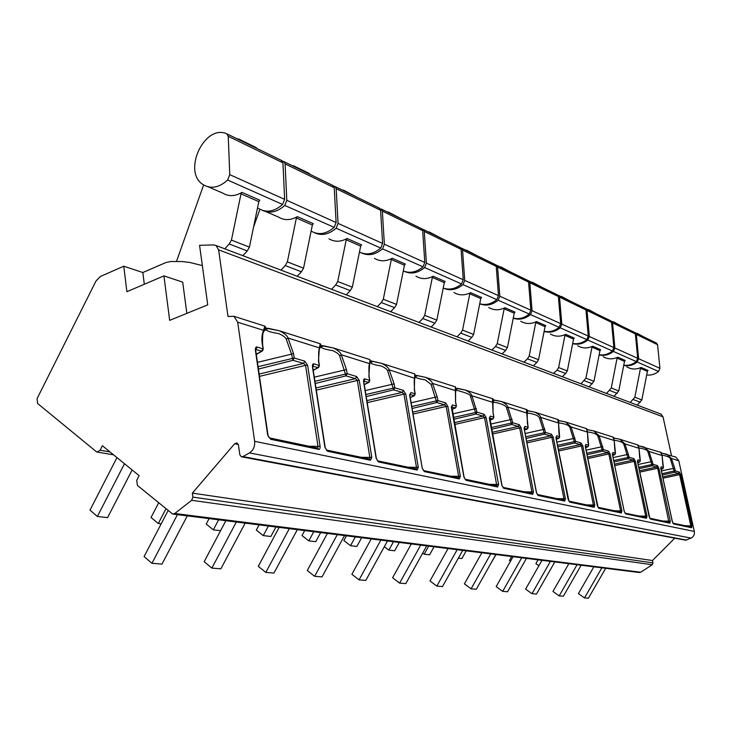 <?xml version="1.0" encoding="UTF-8"?>
<svg xmlns="http://www.w3.org/2000/svg" width="731" height="731" viewBox="0 0 731 731"><rect width="100%" height="100%" fill="white"/><g stroke="black" fill="none" stroke-linecap="round" stroke-linejoin="round"><path stroke-width="1.1" d="M173.128 514.094L639.241 572.51L640.731 572.227L652.235 564.734L652.966 562.879L652.472 560.531L674.786 538.153M241.797 456.866L685.559 540.182L691.087 538.098C693.673 536.682 694.752 534.462 694.313 531.437L678.807 460.795L675.992 457.149L674.686 456.738M671.515 455.724L663.026 416.844L661.062 414.13L660.029 413.737M163.918 275.879L126.883 291.706L123.767 266.212L100.412 276.464L96.008 280.978L37.071 398.669L37.564 403.457L96.254 451.63L97.013 452.032L100.101 450.232L102.395 445.736L139.128 475.653L136.761 480.23L137.373 485.384L172.662 514.039L174.791 513.5L191.677 500.296L192.874 497.107L192.354 493.123L234.669 443.726L236.999 442.94L238.452 444.987L239.805 454.709L241.312 456.774L242.893 456.592L249.463 452.918C253.319 450.342 255.046 446.477 254.635 441.314L237.703 322.207L233.957 316.295L227.999 316.505L218.633 249.856L216.056 245.525L213.69 244.922L199.572 245.314L207.732 304.845L169.674 320.361L163.918 275.879L182.704 282.166L186.853 313.361M202.35 265.591L189.768 262.456L182.302 261.543L170.652 261.515L165.919 262.539L142.837 272.526L144.309 284.258M123.767 266.212L142.837 272.526M652.472 560.531L192.354 493.123M662.697 476.914L678.551 473.487L679.355 472.089L680.725 474.547L691.965 525.79L691.627 527.755L690.676 526.877L690.841 525.9L684.901 525.662M269.236 437.842L267.674 435.082L255.347 349.975C255.393 347.517 256.033 346.549 257.285 347.079L255.64 349.665M259.139 374.071L303.575 363.417L304.772 361.151L307.605 365.272L320.105 446.394C320.123 448.761 319.593 449.739 318.506 449.327L317.583 448.057L269.675 437.951M326.318 449.894L327.543 451.228L324.92 447.308L312.42 366.688C312.411 364.349 312.969 363.426 314.083 363.91L312.658 366.268M315.975 387.997L355.485 378.649L356.637 376.511L359.232 380.394L371.814 457.432L370.434 460.247L369.1 458.958M377.397 460.685L378.548 461.946L376.127 458.255L363.563 381.664C363.517 379.435 363.992 378.548 365.007 378.987L363.755 381.162M366.889 400.625L402.242 392.373L403.338 390.345L405.742 394.018L418.315 467.365L417.136 470.06L415.838 468.827M423.377 470.398L424.446 471.596L422.216 468.096L409.652 395.16L410.904 392.584L409.808 394.594L414.541 395.617M412.759 412.138L444.567 404.8L445.627 402.863L447.847 406.345L460.375 476.347L459.342 478.933L458.081 477.754M465.126 479.234L463.902 477.005L451.402 407.386L452.489 404.901L451.52 406.792M454.307 422.673L483.063 416.103L484.086 414.258L486.161 417.565L498.588 484.498L497.692 486.992L496.459 485.868M502.791 487.175L503.732 488.262L501.795 485.101L489.395 418.516L490.346 416.113L489.487 417.885M492.109 432.341L518.242 426.429L519.22 424.665L521.157 427.818L533.456 491.945L532.671 494.348L531.848 493.324L503.074 487.403L501.795 485.101M537.395 494.503L538.199 495.508L536.39 492.493L524.127 428.686L524.949 426.365L524.182 428.028M526.658 441.241L550.498 435.895L551.439 434.205L553.257 437.211L565.401 498.77L564.725 501.082L563.93 500.105L537.312 494.476M568.965 501.164L569.796 502.142L568.097 499.264L555.989 438.015L556.711 435.767L556.026 437.33M558.356 449.464L580.186 444.612L581.099 442.995L582.808 445.864L594.787 505.039L594.193 507.268L593.417 506.336M598.141 507.341L598.863 508.255L597.273 505.496L585.321 446.604L585.96 444.43L585.339 445.901M587.541 457.085L607.598 452.663L608.484 451.1L610.093 453.86L621.898 510.832L621.377 512.988L620.354 512.029L620.601 510.951L614.049 510.695M624.996 513.016L625.699 513.893L624.192 511.243L612.423 454.545L612.98 452.434L612.423 453.823M614.497 464.167L632.991 460.11L633.85 458.611L635.376 461.261L646.99 516.187L646.542 518.279L645.537 517.347M649.859 518.27L650.544 519.12L649.119 516.57L637.533 461.891L638.026 459.854L637.523 461.16M639.488 470.764L656.584 467.036L657.416 465.592L658.859 468.142L670.29 521.166L669.888 523.186L669.167 522.336L649.841 518.252M672.959 523.149L673.616 523.963L672.264 521.514L660.87 468.726L661.299 466.743L660.842 467.986M672.895 523.122L672.264 521.514M663.437 467.538L662.971 468.598M662.195 455.212C667.44 456.053 670.19 457.396 670.446 459.242L674.101 470.983L662.003 473.688M661.674 453.147L666.69 454.189L671.387 458.465L674.676 468.132L675.28 470.883L674.101 470.983L674.466 472.29L675.28 470.883L679.355 472.089M661.299 466.743L663.41 467.374L662.067 455.541L660.586 452.242M263.297 349.254L262.283 344.274C261.497 338.672 261.926 334.021 263.553 330.33L264.878 326.154L233.957 316.295M268.076 328.566L279.489 330.805C284.469 333.309 287.32 335.712 288.023 338.014L293.533 353.658L294.191 358.016L258.07 366.697M319.447 365.82L318.478 361.151L319.356 347.855L320.224 343.789L279.489 330.805L268.277 328.32L265.719 329.535C266.797 331.052 271.091 332.386 278.602 333.555C283.061 335.52 285.611 337.393 286.269 339.193L291.386 353.74L292.985 360.31L294.191 358.016L304.772 361.151M322.91 345.964L333.318 347.956C337.969 350.313 340.619 352.57 341.276 354.745L346.467 369.557L347.134 373.696L314.942 381.299M369.813 380.677L368.881 376.291L369.941 359.625L333.318 347.956L323.011 345.699L320.955 347.006C321.841 348.34 325.743 349.546 332.66 350.624C336.717 352.452 339.047 354.197 339.65 355.878L345.982 375.862L347.134 373.696L356.637 376.511M370.407 360.748L381.737 363.389C386.096 365.601 388.581 367.739 389.194 369.804L394.1 383.866L394.767 387.805L365.884 394.512M415.235 394.091L414.34 389.943L414.705 373.888M415.363 375.25L425.524 377.342C429.618 379.435 431.957 381.463 432.533 383.419L437.184 396.805L437.851 400.561L411.791 406.527M456.418 406.253L455.559 402.324L455.358 386.845M457.103 388.536L465.309 390.016C469.174 391.999 471.376 393.927 471.915 395.791L476.996 412.156L453.375 417.502M493.928 417.337L493.096 413.591L492.429 398.66M493.361 399.994L501.612 401.584C505.276 403.475 507.36 405.303 507.862 407.094L512.733 422.746L491.214 427.544M528.102 427.598L526.375 409.479M527.389 410.74L534.882 412.183C538.363 413.984 540.337 415.738 540.812 417.438L545.49 432.441L525.799 436.791M559.608 436.891L558.539 423.011L557.561 419.411M558.447 420.581L565.483 421.933L571.112 426.959L575.608 441.369L557.534 445.316M588.629 445.453L587.468 432.103L586.326 428.576M587.295 429.673L593.718 430.934L599.082 435.749L603.413 449.602L586.755 453.202M615.456 453.375L614.214 440.501L612.934 437.056M613.958 438.079L619.842 439.258L624.978 443.881L629.144 457.222L613.748 460.521M640.319 460.713L639.013 448.295L637.615 444.923M638.684 445.883L644.102 446.988L649.009 451.438L653.039 464.295L638.757 467.337M493.982 400.734L493.407 400.551M457.076 389.047L456.181 388.764M416.588 376.227L415.345 375.835M371.978 362.101L370.343 361.58M322.554 346.448L320.507 345.8M267.427 328.987L265.015 328.228M263.909 331.244L265.719 329.535L263.937 331.042M258.418 369.054L292.985 360.31L303.575 363.417L305.549 365.345L307.605 365.272M320.105 446.394L308.985 446.239M259.478 376.374L305.549 365.345L318.031 446.513L317.565 448.057L269.62 438.052L267.674 435.082M268.039 435.484L255.722 350.469M255.658 349.427L261.698 351.127L262.749 350.688M257.285 347.079L262.932 348.76L261.698 351.127L256.27 354.261M315.28 383.492L345.982 375.862L355.485 378.649L357.322 380.467L359.232 380.394M371.814 457.432L361.242 457.286M316.313 390.153L357.322 380.467L369.877 457.56L369.52 459.031L326.684 450.113L324.92 447.308M325.231 447.646L312.74 367.099M312.42 366.688L312.996 365.354L312.667 366.094L317.958 367.638L318.826 367.318M314.083 363.91L319.136 365.399L317.958 367.638L313.224 370.197M370.014 363.106L370.544 362.695C371.293 363.883 374.866 364.97 381.262 365.975C384.972 367.675 387.11 369.31 387.668 370.882L393.653 389.861L394.767 387.805L403.338 390.345M366.222 396.577L393.653 389.861L402.242 392.373L403.951 394.091L405.742 394.018M418.315 467.365L408.245 467.21M367.227 402.653L403.951 394.091L416.515 467.484L416.241 468.9L377.744 460.905L376.127 458.255M376.392 458.538L363.837 382.011M365.007 378.987L369.548 380.33L368.415 382.45L369.146 382.203M415.235 376.693L415.318 376.858C415.966 377.909 419.256 378.905 425.195 379.846L431.098 384.451L436.782 402.516L437.851 400.561L445.627 402.863M412.129 408.474L436.782 402.516L444.567 404.8L446.166 406.427L447.847 406.345M460.375 476.347L450.753 476.192M413.088 414.057L446.166 406.427L458.675 476.466L458.474 477.827L423.697 470.627L422.216 468.096M422.29 468.47L409.89 395.453M410.904 392.584L415.007 393.799L413.92 395.809L410.255 397.582M456.053 390.089C459.872 391.277 471.769 393.954 470.572 396.787L475.972 414.02L476.996 412.156L484.086 414.258M453.704 419.329L475.972 414.02L483.063 416.103L484.571 417.648L486.161 417.565M498.588 484.498L489.377 484.351M454.627 424.483L484.571 417.648L496.842 485.932L464.971 479.189M452.489 404.901L456.226 406.007L455.696 407.77M493.288 402.196C499.392 402.744 506.857 405.806 506.592 408.044L511.746 424.519L512.733 422.746L519.22 424.665M491.543 429.289L511.746 424.519L518.242 426.429L519.659 427.9L521.157 427.818M533.456 491.945L524.63 491.799M492.429 434.05L519.659 427.9L531.949 492.064L531.583 493.27M490.346 416.113L493.754 417.118L492.74 418.945L493.507 418.342M527.398 413.042C534.772 414.002 538.838 415.775 539.615 418.36L544.531 434.141L545.49 432.441L551.439 434.205M526.119 438.445L544.531 434.141L550.498 435.895L551.841 437.302L553.257 437.211M565.401 498.77L556.931 498.624M526.969 442.867L551.841 437.302L563.976 498.889L563.665 500.05M524.949 426.365L528.074 427.288L527.097 429.024L527.773 428.54M558.758 422.902C565.703 423.797 569.44 425.442 569.979 427.845L574.685 442.995L575.608 441.369L581.099 442.995M557.844 446.888L574.685 442.995L580.186 444.612L581.456 445.956L582.808 445.864M594.787 505.039L586.637 504.902M558.658 451.018L581.456 445.956L593.426 505.158L593.133 506.272M556.711 435.767L559.58 436.617L558.639 438.289L559.242 437.887M587.66 431.948C594.148 432.807 597.592 434.369 598.004 436.608L602.518 451.164L603.413 449.602L608.484 451.1M587.057 454.709L602.518 451.164L607.598 452.663L608.813 453.951L610.093 453.86M621.898 510.832L620.601 510.951L608.813 453.951L587.843 458.575M585.96 444.43L588.601 445.216L588.236 446.486M614.378 440.29C620.427 441.14 623.616 442.62 623.945 444.713L628.285 458.73L629.144 457.222L633.85 458.611M614.04 461.965L628.285 458.73L632.991 460.11L634.142 461.352L635.376 461.261M646.99 516.187L639.424 516.049M614.798 465.592L634.142 461.352L645.756 516.305L645.793 517.402L625.188 513.208L624.192 511.243M624.228 511.417L612.468 454.746M612.98 452.434L615.429 453.156L615.027 454.426M639.159 448.021C644.788 448.871 647.748 450.278 648.022 452.233L652.198 465.748L653.039 464.295L657.416 465.592M639.049 468.717L652.198 465.748L656.584 467.036L657.681 468.224L658.859 468.142M670.29 521.166L662.971 521.029M639.771 472.125L657.681 468.224L668.929 522.29M638.026 459.854L640.292 460.521L639.872 461.773M662.286 475.013L674.466 472.29L678.551 473.487L679.602 474.629L680.725 474.547M691.965 525.79L690.841 525.9L679.602 474.629L662.98 478.229M168.103 510.603L144.098 556.565L151.947 563.299L161.98 564.104L187.291 515.876M116.96 457.606L89.995 510.137L97.369 516.461L107.558 517.639L132.137 469.96M151.947 563.299L177.432 514.633M97.369 516.461L124.498 463.737M225.87 520.71L204.168 561.691L211.862 568.097L220.872 568.819L245.168 523.122M161.204 523.825L158.298 523.497L165.946 508.831M158.654 502.846L151.043 517.457L158.298 523.497M211.862 568.097L236.323 522.016M279.151 527.38L258.281 566.306L265.81 572.41L273.942 573.058L297.316 529.664M220.588 530.679L213.324 529.847L218.633 519.796M209.093 518.608L206.215 524.072L213.324 529.847M265.81 572.41L289.321 528.659M259.094 524.867L256.307 530.085L263.279 535.613L270.854 536.481L275.943 526.978M327.378 533.429L307.285 570.482L314.641 576.32L322.033 576.905L344.529 535.576M263.279 535.613L268.405 526.037M314.641 576.32L337.274 534.672M304.69 530.587L302.004 535.567L308.829 540.867L315.746 541.671L320.662 532.588M371.238 538.921L351.876 574.292L359.067 579.875L365.802 580.414L387.476 540.958M308.829 540.867L313.773 531.72M359.067 579.875L380.869 540.127M346.448 535.814L343.853 540.584L350.533 545.682L356.883 546.413L361.635 537.724M411.297 543.946L392.611 577.764L399.638 583.119L405.806 583.612L426.721 545.874M350.533 545.682L355.312 536.929M399.638 583.119L420.672 545.116M384.323 546.706L388.865 550.105L394.703 550.781L399.3 542.439M448.039 548.552L429.983 580.953L436.846 586.098L442.511 586.545L462.714 550.388M388.865 550.105L393.479 541.708M436.846 586.098L457.158 549.694M422.719 553.093L424.199 554.189L429.6 554.811L434.05 546.797M481.848 552.782L464.395 583.886L471.084 588.83L476.31 589.25L495.856 554.537M424.199 554.189L428.677 546.121M471.084 588.83L490.729 553.897M458.392 558.137L461.901 558.539L466.214 550.827M513.061 556.693L496.166 586.6L502.7 591.361L507.542 591.754L526.457 558.374M502.7 591.361L521.715 557.78M491.671 561.975L496.057 554.564M541.982 560.321L525.607 589.113L531.985 593.709L536.472 594.065L554.802 561.929M531.985 593.709L550.406 561.381M568.837 563.683L552.956 591.443L559.188 595.884L563.363 596.222L581.136 565.227M511.673 556.519L509.452 560.458L510.512 561.216M559.188 595.884L577.051 564.716M593.846 566.817L578.431 593.618L584.526 597.912L588.418 598.223L605.67 568.307M538.053 559.827L535.896 563.628L538.893 565.739M584.526 597.912L601.86 567.823M266.02 211.698L278.575 217.098C284.295 220.579 290.527 220.424 297.298 216.65L296.366 218.03L287.365 261.899L285.227 265.554L280.969 270.123M259.925 209.249L253.575 227.021M243.761 254.479L243.277 255.841M293.615 166.339L293.688 165.846L292.354 165.727M311.178 231.124C318.615 235.345 326.273 234.103 334.158 227.368L336.114 222.526L334.231 187.739L332.477 185.299M262.411 210.345C269.776 213.754 277.232 212.118 284.77 205.429L286.808 200.331L285.09 163.881L284.057 161.715L282.276 161.012M309.542 174.097L309.615 173.612L293.688 165.846M297.206 276.272L301.419 271.786L303.539 268.195L312.365 225.02L313.288 223.659L297.298 216.65M256.252 148.137L256.334 147.625L238.626 138.991L237.246 138.881M242.856 255.686L247.224 250.925L249.426 247.124L258.811 201.628L259.77 200.193L241.979 192.39C234.98 196.438 228.565 196.666 222.717 193.075L208.298 186.871M257.486 208.024L258.929 208.646C266.55 213.013 274.436 211.615 282.605 204.461L284.642 199.353L282.934 162.83L281.143 160.29M226.729 133.755C204.187 123.731 181.992 172.297 203.273 184.715C211.067 189.21 219.181 187.657 227.624 180.036L229.762 174.645L228.255 136.295L226.729 133.755M224.782 248.832L229.205 243.99L231.435 240.115L241.002 193.852L241.979 192.39M203.629 184.943L176.463 261.534M238.544 139.511L238.626 138.991M328.913 238.745C334.487 242.116 340.555 242.034 347.106 238.498L346.211 239.805L337.722 281.508L335.666 284.971L331.545 289.284M343.241 190.517L342.007 189.914M359.46 252.049C366.505 255.402 373.596 254.068 380.732 248.056L382.596 243.45L380.586 210.245L378.868 207.896M314.494 232.741C321.658 236.003 328.868 234.505 336.114 228.236L338.06 223.403L336.169 188.68L335.163 186.606L333.546 185.957M357.642 197.525L343.305 190.042M346.22 294.849L350.295 290.609L352.324 287.201L360.666 246.119L361.562 244.83L347.106 238.498M374.51 258.354C379.946 261.616 385.84 261.588 392.191 258.262L391.313 259.505L383.291 299.253L381.308 302.543L377.333 306.627M388.179 212.41L386.982 211.816M403.293 270.954C409.945 273.613 416.515 272.243 423.002 266.833L424.793 262.447L422.682 230.676L421.001 228.419M361.58 252.99C368.552 256.124 375.524 254.735 382.496 248.842L384.369 244.245L382.35 211.095L380.897 208.856M401.264 218.779L388.252 211.963M390.656 311.68L394.594 307.66L396.549 304.416L404.444 265.243L405.303 264.019L392.191 258.262M416.003 276.199C421.303 279.361 427.032 279.379 433.181 276.245L432.341 277.424L424.72 315.39L422.81 318.524L418.973 322.408M429.079 232.33L427.909 231.754M443.224 288.105C449.501 290.234 455.605 288.846 461.535 283.957L463.262 279.763L461.078 249.317L459.433 247.142M404.362 271.384C411.133 274.399 417.885 273.12 424.61 267.546L426.401 263.169L424.282 231.453L423.313 229.543L421.961 228.977M441.021 238.142L429.143 231.901M431.116 327.013L434.927 323.184L436.818 320.096L444.311 282.659L445.142 281.49L433.181 276.245M453.924 292.51C459.086 295.571 464.651 295.626 470.618 292.665L469.805 293.789L462.559 330.12L460.713 333.117L456.994 336.817M466.451 250.532L465.309 249.975M479.737 303.749C485.658 305.467 491.351 304.087 496.824 299.628L498.478 295.626L496.239 266.386L494.64 264.284M443.397 288.169C449.985 291.066 456.528 289.878 463.006 284.606L464.733 280.43L462.54 250.029L461.59 248.193L460.347 247.663M477.389 255.859L466.506 250.121M468.123 341.03L471.806 337.384L473.633 334.433L480.77 298.577L481.574 297.471L470.618 292.665M488.71 307.468C493.745 310.447 499.154 310.529 504.938 307.714L504.162 308.793L497.244 343.634L495.463 346.494L491.862 350.021M500.735 267.235L499.629 266.696M513.263 318.076C518.855 319.474 524.182 318.122 529.244 314.028L530.843 310.191L528.568 282.075L526.996 280.055M479.728 303.804C486.005 306.262 492.155 305.074 498.167 300.231L499.83 296.229L497.583 267.043L496.651 265.271L495.499 264.768M510.795 272.133L500.79 266.842M502.096 353.895L505.66 350.423L507.424 347.59L514.231 313.197L515.008 312.128L504.938 307.714M520.737 321.247C525.644 324.135 530.907 324.235 536.527 321.567L535.768 322.599L529.171 356.061L527.444 358.802L523.953 362.183M532.305 282.614L531.218 282.084M544.156 331.271C549.429 332.395 554.427 331.079 559.142 327.314L560.686 323.623L558.374 296.548L556.848 294.593M513.244 318.195C519.184 320.224 524.931 319.018 530.487 314.586L532.086 310.748L529.801 282.678L528.888 280.969L527.819 280.503M541.58 287.137L532.351 282.23M533.383 365.756L536.846 362.421L538.546 359.716L545.061 326.656L545.81 325.642L536.527 321.567M550.324 333.966C555.112 336.772 560.229 336.9 565.684 334.359L564.953 335.346L558.63 367.538L556.967 370.169L553.577 373.404M561.454 296.813L560.403 296.302M572.702 343.451C577.691 344.365 582.388 343.086 586.792 339.595L588.281 336.05L585.96 309.944L584.471 308.043M544.12 331.426C549.739 333.098 555.131 331.901 560.284 327.817L561.828 324.135L559.526 297.106L557.634 295.013M570.052 300.998L561.509 296.448M562.303 376.712L565.666 373.523L567.311 370.919L573.552 339.102L574.283 338.124L565.684 334.359M577.737 345.754C582.406 348.486 587.386 348.632 592.695 346.202L591.982 347.152L585.924 378.165L581.017 383.802M588.473 309.971L587.441 309.469M599.164 354.736C603.888 355.476 608.32 354.233 612.441 350.99L613.885 347.572L611.564 322.371L610.102 320.534M572.665 343.634C577.993 345.023 583.055 343.835 587.852 340.07L589.341 336.525L587.02 310.456L585.22 308.445M596.45 313.855L588.519 309.624M589.113 386.873L593.974 381.299L599.959 350.642L600.663 349.701L592.695 346.202M603.203 356.71C607.753 359.36 612.615 359.524 617.777 357.203L617.083 358.117L611.262 388.033L606.502 393.452M613.565 322.197L612.569 321.713M623.753 365.217C628.249 365.82 632.434 364.614 636.308 361.589L637.706 358.3L635.376 333.93L633.951 332.148M599.118 354.937C604.172 356.098 608.941 354.928 613.428 351.428L614.872 348.02L612.541 322.846L610.814 320.909M620.994 325.816L613.611 321.859M614.031 396.312L618.755 390.948L624.502 361.361L625.197 360.456L617.777 357.203M626.924 366.916C631.374 369.493 636.107 369.676 641.133 367.446L640.457 368.333L634.855 397.216L630.232 402.443M636.948 333.592L635.97 333.108M646.679 374.994C650.946 375.478 654.903 374.309 658.567 371.476L659.919 368.296L657.589 344.712L656.2 342.985M623.717 365.436C628.514 366.405 633.019 365.253 637.231 362L638.629 358.711L636.299 334.378L634.636 332.514M643.874 336.964L636.993 333.263M637.258 405.111L641.845 399.939L647.383 371.357L648.05 370.48L641.133 367.446M109.988 451.922L100.101 450.232M640.731 572.227L174.791 513.5M652.235 564.734L191.677 500.296M652.966 562.879L192.874 497.107M238.333 444.457L234.669 443.726M686.647 540.108L242.893 456.592M691.087 538.098L249.463 452.918M694.313 531.437L254.635 441.314M673.616 523.963L691.627 527.755M678.807 460.795L671.387 458.465L670.446 459.242M262.283 344.274L262.593 344.429C262.429 335.328 262.868 330.887 263.9 331.134L263.553 330.33L237.703 322.207M270.543 439.249L318.506 449.327M318.478 361.151L318.743 361.288C318.451 352.488 318.753 348.248 319.657 348.568L319.356 347.855L288.023 338.014L286.269 339.193M327.543 451.228L370.434 460.247M368.881 376.291L369.109 376.401C368.707 367.885 368.899 363.828 369.694 364.221L369.429 363.59L341.276 354.745L339.65 355.878M378.548 461.946L417.136 470.06M414.34 389.943L414.541 390.043C414.048 381.783 414.157 377.89 414.861 378.356L389.194 369.804L387.668 370.882M424.446 471.596L459.342 478.933M455.559 402.324L455.623 390.674L432.533 383.419L431.098 384.451M465.976 480.322L497.692 486.992M493.096 413.591L492.977 402.415L471.915 395.791L470.572 396.787M503.732 488.262L532.671 494.348M527.417 423.907L527.152 413.152L507.862 407.094L506.592 408.044M538.199 495.508L564.725 501.082M558.932 433.373L558.539 423.011L540.812 417.438L539.615 418.36M569.796 502.142L594.193 507.268M587.971 442.091L587.468 432.103L571.112 426.959L569.979 427.845M598.863 508.255L621.377 512.988M614.808 450.15L614.214 440.501L599.082 435.749L598.004 436.608M625.699 513.893L646.542 518.279M639.68 457.615L639.013 448.295L624.978 443.881L623.945 444.713M650.544 519.12L669.888 523.186M662.807 464.56L662.067 455.541L649.009 451.438L648.022 452.233M661.062 469.357L662.588 468.799L660.861 468.297M661.071 469.384L662.715 468.79L663.483 467.401L662.834 464.724M638.666 445.837L661.116 452.407L662.14 456.144M267.281 328.31L265.189 327.643M322.005 345.672L320.617 345.233M372.17 361.589L370.398 361.032M416.688 375.716L415.363 375.295M493.964 400.232L493.361 400.049M663.026 416.844L218.633 249.856M264.878 326.154C265.645 326.309 265.316 327.963 263.9 331.134L263.242 332.733M293.533 353.658L257.449 362.357M256.307 354.48L262.173 351.09L263.251 348.915L262.648 344.767M319.657 348.623L319.301 349.464M346.467 369.557L314.303 377.178M313.252 370.37L318.36 367.602L319.41 365.537L318.789 361.562M369.703 364.276L369.42 365.034M394.1 383.866L365.244 390.582M363.563 381.664L363.672 381.061M364.257 384.57L368.415 382.45L363.864 381.116M364.276 384.707L368.762 382.423L369.776 380.449L369.146 376.639M414.87 378.411L414.641 379.087M437.184 396.805L411.151 402.781M409.652 395.16L409.643 394.557M410.274 397.691L414.23 395.782L415.208 393.899L414.568 390.235M455.833 391.231L455.651 391.834M476.338 408.565L452.736 413.91M451.922 409.415L455.175 407.916L451.52 406.838M451.941 409.506L455.45 407.889L456.391 406.089L455.76 402.571M493.169 402.909L493.023 403.457M512.084 419.302L490.574 424.108M489.852 420.224L492.74 418.945L489.487 417.986M489.871 420.298L492.986 418.927L493.9 417.191L493.27 413.81M527.325 413.6L527.206 414.102M544.842 429.134L525.169 433.483M524.52 430.13L527.097 429.024L524.191 428.174M524.529 430.193L527.316 429.006L528.202 427.352L527.572 424.09M574.968 438.189L556.903 442.136M593.408 506.336L569.056 501.201M556.328 439.23L558.639 438.289L556.026 437.522M556.346 439.294L558.831 438.271L559.69 436.672L558.987 433.629M602.773 446.54L586.134 450.15M585.622 447.637L587.697 446.815L585.348 446.129M585.632 447.692L587.87 446.796L588.702 445.261L588.016 442.319M628.523 454.271L613.135 457.579M612.423 454.545L612.322 453.796M612.688 455.422L614.552 454.7L612.441 454.079M612.697 455.459L614.707 454.682L615.52 453.202L614.844 450.351M613.939 438.024L619.842 439.258L638.126 445.088L639.077 448.953M652.427 461.444L638.154 464.487M637.761 462.641L639.442 462.01L637.542 461.444M637.77 462.677L639.588 461.992L640.374 460.567L639.716 457.798M674.676 468.132L661.409 470.938M334.158 227.368L284.77 205.429M283.884 161.597L332.742 185.4M282.605 204.461L227.624 180.036M227.039 133.91L281.417 160.4M258.811 201.628L241.002 193.852M249.426 247.124L231.435 240.115M247.224 250.925L229.205 243.99M282.934 162.83L228.255 136.295M284.642 199.353L229.762 174.645M380.732 248.056L336.114 228.236M334.99 186.496L379.133 207.997M350.295 290.609L335.666 284.971M352.324 287.201L337.722 281.508M360.666 246.119L346.211 239.805M380.586 210.245L336.169 188.68M382.596 243.45L338.06 223.403M423.002 266.833L382.496 248.842M381.189 209.002L421.257 228.52M394.594 307.66L381.308 302.543M396.549 304.416L383.291 299.253M404.444 265.243L391.313 259.505M422.682 230.676L382.35 211.095M424.793 262.447L384.369 244.245M461.535 283.957L424.61 267.546M423.148 229.443L459.689 247.233M434.927 323.184L422.81 318.524M436.818 320.096L424.72 315.39M444.311 282.659L432.341 277.424M461.078 249.317L424.282 231.453M463.262 279.763L426.401 263.169M496.824 299.628L463.006 284.606M461.435 248.092L494.878 264.384M471.806 337.384L460.713 333.117M473.633 334.433L462.559 330.12M480.77 298.577L469.805 293.789M496.239 266.386L462.54 250.029M498.478 295.626L464.733 280.43M529.244 314.028L498.167 300.231M496.495 265.17L527.234 280.147M505.66 350.423L495.463 346.494M507.424 347.59L497.244 343.634M514.231 313.197L504.162 308.793M528.568 282.075L497.583 267.043M530.843 310.191L499.83 296.229M559.142 327.314L530.487 314.586M528.741 280.878L557.077 294.684M536.846 362.421L527.444 358.802M538.546 359.716L529.171 356.061M545.061 326.656L535.768 322.599M558.374 296.548L529.801 282.678M560.686 323.623L532.086 310.748M586.792 339.595L560.284 327.817M558.484 295.361L584.69 308.135M565.666 373.523L556.967 370.169M567.311 370.919L558.63 367.538M573.552 339.102L564.953 335.346M585.96 309.944L559.526 297.106M588.281 336.05L561.828 324.135M612.441 350.99L587.852 340.07M586.006 308.774L610.321 320.617M592.375 383.802L584.307 380.696M593.974 381.299L585.924 378.165M599.959 350.642L591.982 347.152M611.564 322.371L587.02 310.456M613.885 347.572L589.341 336.525M636.308 361.589L613.428 351.428M611.555 321.22L634.161 332.23M617.202 393.36L609.691 390.473M618.755 390.948L611.262 388.033M624.502 361.361L617.083 358.117M635.376 333.93L612.541 322.846M637.706 358.3L614.872 348.02M658.567 371.476L637.231 362M635.321 332.797L656.411 343.067M640.338 402.269L633.338 399.574M641.845 399.939L634.855 397.216M647.383 371.357L640.457 368.333M657.589 344.712L636.299 334.378M659.919 368.296L638.629 358.711M301.419 271.795L285.227 265.554M303.539 268.195L287.365 261.899M312.365 225.02L296.366 218.03M334.231 187.739L285.09 163.881M336.114 222.526L286.808 200.331M113.561 454.828L97.433 452.105M672.949 523.14L690.685 526.887M660.751 467.959L672.337 521.541M661.656 453.101L675.992 457.149M414.861 378.356L414.833 373.934L381.737 363.389L372.198 361.315L370.544 362.695M455.833 391.176L455.577 386.918L425.524 377.342L416.652 375.432L415.19 376.949M493.16 402.863C493.489 400.058 493.343 398.678 492.721 398.751L465.309 390.016L457.021 388.252L456.107 389.669M527.316 413.563C527.554 410.895 527.353 409.57 526.722 409.588L501.612 401.584L493.845 399.939L493.388 401.31M558.685 423.386C558.831 420.809 558.594 419.53 557.963 419.539L534.882 412.183L527.572 410.648L527.49 411.909M587.596 432.441L586.765 428.722L565.483 421.933L558.621 420.499M614.332 440.82L613.41 437.211L593.718 430.934L587.267 429.59M661.062 414.13L216.056 245.525M255.676 350.131L255.649 349.455M319.657 348.568C320.763 345.498 320.955 343.899 320.224 343.789M319.895 347.865L320.955 347.006M369.694 364.221L369.941 359.625M465.108 479.225L464.075 477.069L451.749 406.061L451.329 406.774M489.313 417.867L489.688 417.191L501.941 485.156M537.376 494.494L536.517 492.539L524.036 428M568.992 501.174L555.889 437.312M620.372 512.029L598.086 507.323L585.22 445.883M649.804 518.242L637.423 461.142M281.901 160.665L227.222 134.029M379.59 208.253L335.163 186.606M421.705 228.766L381.354 209.112M460.119 247.48L423.313 229.543M495.307 264.613L461.59 248.193M527.645 280.366L496.651 265.271M557.479 294.904L528.888 280.969M585.083 308.345L558.63 295.461M610.705 320.827L586.143 308.866M634.535 332.431L611.692 321.302M656.776 343.268L635.458 332.879M333.217 185.665L284.057 161.715"/></g></svg>
